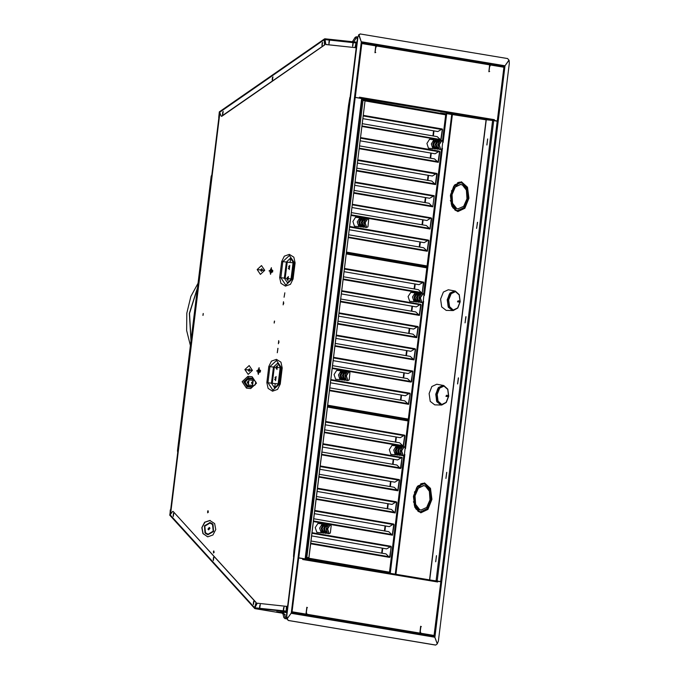 <?xml version="1.0" encoding="UTF-8"?>
<svg xmlns="http://www.w3.org/2000/svg" width="679" height="679" viewBox="0 0 679 679"><rect width="100%" height="100%" fill="white"/><g stroke="black" fill="none" stroke-linecap="round" stroke-linejoin="round"><path stroke-width="1.02" d="M258.309 373.815L258.996 368.256L258.309 373.815M257.825 372.915L258.028 371.252L256.84 371.124L256.908 370.573L258.096 370.7L258.3 369.028L258.775 369.079L258.292 372.966L257.825 372.915L258.292 372.966M258.835 372.465L259.183 369.69L259.658 369.732L259.31 372.516L258.835 372.465L259.31 372.516M259.853 372.007L260.065 370.344L260.541 370.394L260.329 372.058L259.853 372.007L260.329 372.058M271.277 268.239L270.59 273.798L271.277 268.239M270.582 269.011L270.378 270.675L269.19 270.548L269.122 271.108L270.31 271.235L270.098 272.899L270.573 272.95L271.057 269.062L270.582 269.011L271.057 269.062M271.464 269.665L271.116 272.449L271.592 272.5L271.94 269.716L271.464 269.665L271.94 269.716M272.347 270.327L272.135 271.99L272.61 272.041L272.814 270.378L272.347 270.327L272.814 270.378M356.076 42.497L324.715 38.771L324.206 39.306M254.744 608.197L286.207 611.55M284.085 297.19L284.824 292.776M277.261 352.749L277.906 348.319L277.261 352.749M258.241 374.375L259.064 367.704L258.241 374.375M271.345 267.687L270.522 274.35L271.345 267.687M202.919 315.429L203.157 313.486L202.919 315.429M274.172 323.009L274.418 321.065L274.172 323.009M213.427 553.012L213.69 550.898L213.427 553.012M207.638 512.781L207.944 510.676L207.638 512.781M207.791 536.8L212.968 534.993L215.778 529.561L214.623 523.585L209.803 520.411L204.625 522.219L201.816 527.651L202.97 533.635L207.791 536.8M277.27 352.749L278 348.335M274.554 321.099L274.24 323.017M203.301 313.511L202.979 315.429M210.252 520.479L204.846 522.236L202.028 527.625L203.131 533.592L207.536 536.775M208.046 510.701L207.698 512.789M213.834 550.932L213.486 553.02M261.432 271.311L260.668 269.97L261.839 268.833M262.603 270.166L261.33 271.294L260.464 269.936L261.746 268.808L262.603 270.166M249.558 368.85L248.387 369.996L249.151 371.328M250.322 370.182L249.465 368.833L248.183 369.962L249.049 371.311L250.322 370.182M276.497 368.561L276.786 366.227L276.497 368.561M287.412 279.655L287.701 277.321L287.412 279.655M275.131 379.671L275.419 377.337L275.131 379.671M288.779 268.536L289.067 266.202L288.779 268.536M259.174 368.001L258.419 374.121L259.174 368.001M256.84 371.124L258.028 371.252M258.096 370.7L258.241 372.686M257.256 370.895L256.908 370.573M258.444 371.023L258.3 369.028M259.251 372.236L259.183 369.69M260.269 371.778L260.065 370.344M270.7 274.095L271.456 267.984L270.7 274.095M270.573 272.95L270.929 269.334M269.122 271.108L270.726 271.006L270.378 270.675M270.514 272.669L270.098 272.899M270.726 271.006L270.31 271.235M269.538 270.879L269.19 270.548M271.116 272.449L271.812 269.996M272.135 271.99L272.686 270.649M248.158 381.403L247.886 383.287L248.158 381.403M252.198 383.745L252.435 381.853L252.198 383.745M254.549 608.129L169.826 515.31L254.413 608.248M254.413 608.214L256.059 602.587L173.238 511.516L172.559 511.559L169.826 515.31M173.094 511.406L256.263 602.621L256.153 603.207M170.022 514.665L254.464 607.527L256.356 603.241M169.784 515.191L170.607 509.53M286.292 611.949L286.954 612.025M282.617 612.373L280.359 611.991M280.359 611.932L286.877 612.662M254.718 608.588L282.557 613.239L254.981 608.63L254.914 607.756L286.198 611.083L286.309 611.821M286.198 611.083L286.326 606.313L257.29 603.224L254.914 607.756M286.521 606.347L286.708 606.916M286.394 611.117L286.911 606.95M291.342 612.416L292.089 611.737L434.042 635.425L433.295 636.189M291.86 611.703L291.401 611.94M437.412 581.275L440.824 581.699L434.042 635.425M437.76 581.182L437.658 582.013L302.69 559.496L302.792 558.664L298.039 557.883M287.59 605.6L287.081 611.032M437.658 582.013L437.081 581.114L302.783 558.707L437.081 581.114M170.03 514.657L170.259 510.039M219.292 111.95L218.731 117.671M219.359 111.831L324.324 39L324.74 44.907L221.982 116.228L221.125 116.016L219.495 111.806M221.456 116.27L324.537 44.873L324.18 39.73L219.402 112.451L218.876 117.501M356.925 42.191L324.935 38.805L325.869 44.508L354.905 47.598L356.246 42.251M356.161 42.955L355.1 47.632L326.047 44.534M361.508 43.524L361.296 42.735M503.86 67.297L503.232 66.355L361.296 42.675L503.232 66.355M354.599 97.241L359.352 98.022L359.454 97.19L494.422 119.708L494.32 120.539L497.384 121.057L494.006 120.378M359.352 98.022L354.599 97.258M494.422 119.708L493.608 120.463L482.234 119.258M357.468 97.818L358.775 97.946M441.732 113.478L446.001 113.843L440.408 113.003M361.635 99.389L440.085 113.198M356.806 43.159L355.991 48.523M349.872 97.487L348.658 104.558M294.032 549.498L293.489 556.653M348.616 104.965L335.019 215.693M334.968 216.1L321.371 326.82M321.32 327.227L307.723 437.955M307.68 438.362L294.083 549.082M361.627 98.565L305.211 558.927L298.056 557.756L298.718 557.841L355.236 97.479L361.627 98.54L305.1 558.91L298.718 557.841M355.236 97.479L354.582 97.386M433.745 580.553L440.204 581.504M433.923 580.587L440.187 581.589M436.122 580.808L492.648 120.446L483.838 119.504M439.602 499.668L439.389 501.391M452.638 393.54L452.426 395.254M463.553 304.633L463.341 306.348M476.582 198.506L476.369 200.22M492.648 120.446L497.232 121.193M353.258 42.777L352.757 46.376M329.502 40.248L329.001 43.855L329.604 40.265M322.533 42.412L322.033 46.019L322.635 42.429M272.33 80.512L272.924 76.922M222.619 115.014L223.221 111.424M283.474 610.65L284.077 607.06M259.718 608.121L260.32 604.531M253.954 600.949L253.454 604.556L254.056 600.966M213.893 556.899L213.393 560.498M173.832 512.849L173.332 516.447M294.813 548.004L294.126 549.303L294.482 550.711M308.461 436.877L307.774 438.176L308.13 439.585M322.109 325.742L321.413 327.04L321.77 328.449M335.061 215.914L335.418 217.322M335.061 215.897L335.749 214.615M349.396 103.48L348.709 104.778L349.065 106.187M486.054 119.886L446.044 113.52L442.666 141.359M441.97 113.444L440.892 113.334M418.901 511.754L420.021 511.839M418.306 511.414L420.038 511.754M417.78 511.041L418.213 510.998M420.938 484.119L420.53 483.991M421.863 483.898L421.116 483.737M423.458 483.83L425.334 484.373L429.994 490.331L430.63 500.143L426.904 508.758L420.751 511.754L418.985 511.27L414.326 505.303L413.689 495.5L417.415 486.885L423.569 483.889L421.769 483.516M422.168 483.864L421.897 483.524M422.185 483.618L422.771 483.635M455.881 210.583L457.001 210.668M455.278 210.244L457.018 210.592M454.76 209.87L455.185 209.828M457.918 182.957L457.51 182.829M458.843 182.736L458.096 182.566M460.549 182.727L458.749 182.345M459.148 182.693L458.877 182.354M459.165 182.447L459.751 182.464M451.722 114.479L395.382 574.154M443.073 385.383L438.371 387.522L435.706 394.219L436.784 401.73L441.078 405.024L434.713 404.854L430.214 401.408L429.086 393.531L431.878 386.512L436.801 384.263L443.175 385.4M437.717 388.821L435.893 394.253L436.521 400.576M443.743 385.502L439.075 387.633L436.419 394.295L437.488 401.773L441.757 405.04L446.281 402.511L448.7 396.197L447.784 389.135L443.743 385.502L438.6 387.556L435.935 394.244L437.004 401.747L441.528 405.032M446.527 395.263L445.959 396.332L448.115 396.646L448.25 395.534L446.527 395.263L446.392 396.375L448.115 396.646M445.959 396.332L446.392 396.375M454.582 290.909L449.888 293.056L447.223 299.753L448.293 307.264L452.587 310.549L446.222 310.388L441.723 306.942L440.603 299.057L443.395 292.038L448.318 289.797L454.684 290.926M449.226 294.346L447.402 299.779L448.03 306.11M455.253 291.028L450.584 293.167L447.936 299.821L448.997 307.298L453.266 310.566L457.79 308.037L460.209 301.731L459.293 294.669L455.253 291.028L450.109 293.09L447.453 299.77L448.522 307.273L453.037 310.558M458.036 300.797L457.468 301.858L459.624 302.172L459.759 301.06L458.036 300.797L457.901 301.909L459.624 302.172M457.468 301.858L457.901 301.909M415.752 508.732L418.68 511.236L420.598 511.737M423.272 483.864L418.077 485.85M421.09 510.09L419.367 509.657L415.268 504.412L414.708 495.78L417.984 488.193L423.407 485.561L424.952 485.986M421.269 510.116L419.715 509.691L415.616 504.446L415.056 495.814L418.332 488.235L423.755 485.595L425.3 486.028L429.408 491.265L429.96 499.897L426.684 507.485L420.921 510.082M452.732 207.562L455.66 210.066L457.57 210.566M460.557 182.727L454.395 185.715L450.669 194.33L451.306 204.141L455.965 210.1L457.722 210.583L463.884 207.587L467.61 198.972L466.974 189.169L462.314 183.211L460.252 182.693L455.057 184.68M458.07 208.928L456.347 208.487L452.248 203.242L451.688 194.61L454.964 187.031L460.387 184.399L461.932 184.824M458.249 208.945L456.695 208.521L452.596 203.276L452.036 194.644L455.312 187.065L460.735 184.433L462.28 184.858L466.388 190.103L466.94 198.735L463.664 206.314L457.892 208.911M286.886 618.917L284.798 618.569L283.864 617.457L282.557 612.203M286.538 618.085L284.798 618.569M284.577 614.181L285.265 614.86L284.577 614.181M282.481 613.536L283.593 612.95L285.91 617.983M283.593 612.95L283.746 612.331M282.702 612.619L283.33 612.288M353.725 41.869L356.008 38.355L355.066 37.549L356.237 36.734L357.612 36.963M352.359 41.725L355.066 37.549M357.493 37.591L356.008 38.355M208.657 529.841L210.015 528.186L209.336 527.439L207.978 529.094L208.657 529.841M212.247 524.349L212.425 523.772L210.015 522.567L204.438 525.826L204.99 532.871L205.474 532.633L204.803 526.174L209.921 523.119L212.247 524.349M212.519 524.646L213.189 531.105L208.071 534.169L205.745 532.93L205.567 533.507L207.986 534.721L213.554 531.453L213.011 524.417L212.519 524.646L213.478 531.156L208.224 534.186M207.579 511.329L207.867 512.399L208.36 512.187L208.08 511.126L207.579 511.329M213.367 551.56L213.647 552.63L214.148 552.417L213.86 551.356L213.367 551.56M208.767 529.696L210.006 528.177M209.998 522.575L209.565 523.076M209.684 522.55L209.242 523.059M208.13 534.738L205.567 533.507M210.066 523.144L212.306 524.171M205.168 532.777L204.727 525.869L210.159 522.592M209.505 527.625L208.266 529.145L208.776 529.705M214.004 551.407L213.8 552.63M208.215 511.177L208.012 512.399M276.726 611.711L280.334 612.152M278.5 611.94L279.621 612.059L278.509 611.915M421.353 626.632L420.717 626.284L420.021 632.404L420.683 626.276L419.987 632.395L420.759 632.2M307.451 607.629L306.815 607.281L306.119 613.4L306.789 607.272L306.085 613.392L306.857 613.196M375.631 46.554L374.935 52.673L375.665 46.562M489.534 65.566L488.897 71.694L489.567 65.566M362.017 99.592L305.889 558.045L305.329 557.968L306.764 558.146L362.976 100.399L363.053 99.728L361.618 99.55M306.764 558.146L305.889 558.045M305.329 557.985L308.258 558.41L308.843 557.731L308.487 558.325M308.113 558.41L308.75 558.477M364.581 100.025L365.149 100.085L308.843 557.731L306.857 557.4M364.496 100.008L363.053 99.762L364.555 100.017L364.954 100.73L362.976 100.399M308.351 558.452L305.312 558.138M357.417 163.07L432.387 176.014L436.639 173.417L437.098 174.07L435.545 184.578L431.768 181.064L356.798 168.12M439.831 151.841L439.372 151.196L439.831 151.841L438.278 162.357L434.492 158.844L359.531 145.9M362.875 118.613L437.845 131.556L442.097 128.968L442.555 129.613L441.002 140.129L437.225 136.615L362.255 123.671M432.812 206.806L434.178 195.696L432.812 206.806M354.693 185.291L429.654 198.234L434.178 195.696M431.64 218.519L431.182 217.874L431.64 218.519L430.079 229.035L426.31 225.521L351.34 212.578M428.907 240.748L428.457 240.103L428.907 240.748L427.354 251.255L423.577 247.75L348.616 234.807M417.941 265.701L427.269 266.414M427.312 266.032L346.494 252.079M445.662 114.819L442.513 141.139M445.509 114.131L365.132 100.254L445.925 114.471M437.098 174.07L436.903 173.468M436.801 174.036L435.315 184.544M439.534 151.807L438.04 162.315M442.555 129.613L442.097 128.993M442.267 129.579L440.773 140.086M431.343 218.485L429.858 228.993M428.619 240.714L427.125 251.222M360.15 140.842L435.112 153.785L439.372 151.196L360.549 137.582M353.725 193.15L432.548 206.764L429.035 203.293L354.073 190.349M351.96 207.519L426.93 220.463L431.182 217.874L352.359 204.26M349.235 229.748L424.197 242.692L428.457 240.103L349.634 226.489M440.713 149.388L439.194 144.703L441.783 140.723L442.759 141.521L441.97 148.828L440.713 149.388M441.936 148.871L440.603 149.49L439.041 144.746L441.63 140.587L442.733 141.478M440.671 149.499L439.237 149.346L437.666 144.602L440.323 140.451M438.014 148.09L438.719 141.402M438.592 148.998L437.768 149.185L436.198 144.44L438.795 140.281L439.5 140.638M437.828 149.193L436.784 149.074L435.222 144.338L437.879 140.188M435.57 147.818L436.274 141.139M436.147 148.726L435.315 148.922L433.754 144.177L436.342 140.018L437.047 140.375M435.383 148.93L434.339 148.811L432.769 144.067L435.426 139.925M433.049 147.547L433.779 140.867M433.694 148.463L432.871 148.65L431.301 143.914L433.898 139.755L434.602 140.112M432.93 148.659L428.457 148.175L426.896 143.43L429.552 139.288M366.685 227.397L365.166 222.712L367.746 218.731L368.731 219.529L367.942 226.837L366.685 227.397M367.899 226.879L366.575 227.499L365.005 222.754L367.602 218.596L368.705 219.487M366.635 227.507L365.2 227.346L363.638 222.61L366.295 218.46M363.919 226.09L364.64 219.402M364.564 227.007L363.732 227.193L362.17 222.449L364.759 218.29L365.463 218.646M363.8 227.202L362.756 227.083L361.186 222.347L363.851 218.197M361.466 225.818L362.196 219.139M362.111 226.735L361.287 226.922L359.717 222.186L362.314 218.027L363.019 218.383M361.347 226.939L360.303 226.82L358.741 222.075L361.398 217.925M359.089 225.564L359.794 218.884M359.666 226.472L358.835 226.659L357.273 221.923L359.862 217.764L360.566 218.12M358.902 226.667L354.43 226.183L352.868 221.439L355.524 217.297M418.298 327.151L417.848 326.506L418.298 327.151L416.753 337.667L412.968 334.153L338.006 321.209M341.35 293.922L416.32 306.866L420.573 304.277L421.031 304.922L419.469 315.438L415.701 311.924L340.731 298.981M423.764 282.702L422.211 293.209L423.467 282.668M344.083 271.702L419.045 284.645L423.569 282.099M415.573 349.379L415.115 348.734L415.573 349.379L414.012 359.887L410.243 356.382L335.273 343.438M333.168 360.608L408.13 373.552L412.645 371.006L411.618 381.606L411.024 382.073L407.51 378.602L332.54 365.658M330.435 382.829L405.405 395.772L409.658 393.183L410.116 393.828L408.554 404.344L404.786 400.831L329.816 387.887M399.15 418.782L408.469 419.495M408.52 419.121L327.694 405.159M426.862 267.899L423.713 294.228M426.709 267.212L346.332 253.335L427.125 267.551M418.009 327.117L416.516 337.624M421.031 304.922L420.573 304.302M420.734 304.896L419.249 315.396M415.276 349.346L413.791 359.853M412.84 371.6L411.058 382.073M412.552 371.574L412.645 371.006M410.116 393.828L408.334 404.302M409.819 393.795L409.658 393.209M338.626 316.151L413.587 329.094L417.848 326.506L339.025 312.892M343.116 279.553L421.939 293.167L418.425 289.695L343.464 276.752M335.893 338.38L410.863 351.323L415.115 348.734L336.292 335.12M421.922 302.478L420.403 297.784L422.983 293.803L423.968 294.61L423.178 301.917L421.922 302.478M423.136 301.96L421.812 302.571L420.242 297.835L422.839 293.676L423.934 294.559M421.871 302.588L420.437 302.427L418.875 297.682L421.532 293.532M419.223 301.17L419.928 294.491M419.8 302.079L418.968 302.265L417.407 297.529L419.995 293.37L420.7 293.727M419.036 302.274L417.992 302.163L416.422 297.419L419.079 293.269M416.77 300.907L417.475 294.219M417.347 301.816L416.524 302.002L414.954 297.258L417.551 293.099L418.256 293.455M416.583 302.011L415.54 301.892L413.978 297.156L416.634 293.005M414.258 300.636L414.979 293.948M414.903 301.552L414.071 301.739L412.509 296.995L415.098 292.836L415.803 293.192M414.139 301.748L409.666 301.264L408.096 296.519L410.753 292.369M347.886 380.486L346.375 375.793L348.955 371.812L349.931 372.618L349.142 379.917L347.886 380.486M349.108 379.96L347.775 380.579L346.214 375.843L348.802 371.685L349.906 372.567M347.843 380.588L346.409 380.435L344.839 375.691L347.495 371.54M345.119 379.171L345.849 372.491M345.764 380.087L344.94 380.274L343.37 375.529L345.967 371.379L346.672 371.736M345 380.282L343.956 380.172L342.394 375.428L345.051 371.277M342.674 378.907L343.396 372.228M343.319 379.824L342.488 380.011L340.926 375.266L343.515 371.107L344.219 371.464M342.555 380.019L341.512 379.901L339.941 375.164L342.598 371.014M340.289 378.644L340.994 371.965M340.866 379.561L340.043 379.748L338.473 375.003L341.07 370.844L341.775 371.201M340.103 379.756L335.63 379.264L334.068 374.528L336.725 370.378M319.826 469.24L394.796 482.183L399.048 479.586L399.507 480.231L397.953 490.747L394.176 487.233L319.206 474.29M322.559 447.011L397.521 459.955L402.036 457.408L401.009 468.009L400.415 468.476L396.901 465.013L321.931 452.061M404.964 435.782L404.506 435.137L404.964 435.782L403.411 446.298L399.634 442.784L324.664 429.841M396.774 502.46L396.315 501.815L396.774 502.46L395.22 512.976L391.443 509.462L316.473 496.519M394.049 524.689L393.591 524.044L394.049 524.689L392.496 535.205L388.719 531.691L313.749 518.748M311.636 535.918L386.606 548.861L391.121 546.315L390.094 556.916L389.5 557.383L385.986 553.911L311.016 540.968M384.161 572.287L389.678 572.584M389.721 572.202L308.894 558.248M305.211 558.919L337.361 564.47M327.465 407.052L408.283 421.005L404.922 447.308M407.918 420.301L327.541 406.424L408.334 420.641M399.507 480.231L399.048 479.612M399.21 480.206L397.724 490.705M402.231 458.011L402.036 457.408M401.943 457.977L400.449 468.485M404.667 435.748L403.182 446.256M396.485 502.426L394.991 512.934M393.752 524.655L392.267 535.162M391.316 546.918L389.534 557.391M391.028 546.884L391.121 546.315M325.283 424.782L400.254 437.726L404.506 435.137L325.682 421.523M317.101 491.46L392.063 504.404L396.315 501.815L317.5 488.209M314.369 513.689L389.339 526.632L393.591 524.044L314.767 510.43M403.122 455.558L401.603 450.873L404.192 446.892L405.168 447.69L404.378 454.998L403.122 455.558M404.336 455.04L403.012 455.66L401.45 450.915L404.039 446.757L405.142 447.639M403.08 455.668L401.645 455.507L400.075 450.771L402.732 446.621M400.423 454.251L401.128 447.571M401 455.168L400.169 455.354L398.607 450.61L401.204 446.451L401.909 446.807M400.237 455.363L399.193 455.244L397.631 450.508L400.287 446.358M397.979 453.988L398.632 447.3M398.556 454.896L397.724 455.083L396.154 450.347L398.751 446.188L399.456 446.544M397.784 455.091L396.748 454.981L395.178 450.236L397.835 446.086M395.526 453.725L396.18 447.037M396.103 454.633L395.28 454.82L393.71 450.084L396.307 445.925L397.011 446.281M395.339 454.828L390.866 454.344L389.305 449.6L391.961 445.449M329.094 533.567L327.575 528.882L330.155 524.901L331.14 525.699L330.35 533.007L329.094 533.567M330.308 533.049L328.984 533.669L327.414 528.924L330.011 524.765L331.106 525.648M329.043 533.677L327.609 533.516L326.047 528.78L328.704 524.629M326.327 532.251L327.049 525.571M326.972 533.168L326.141 533.363L324.579 528.618L327.168 524.46L327.872 524.816M326.209 533.371L325.165 533.253L323.594 528.508L326.251 524.366M323.875 531.988L324.604 525.308M324.52 532.905L323.696 533.091L322.126 528.355L324.723 524.196L325.428 524.553M323.756 533.1L322.712 532.99L321.15 528.245L323.807 524.095M321.498 531.733L322.202 525.054M322.075 532.642L321.243 532.828L319.682 528.084L322.27 523.933L322.975 524.281M321.311 532.837L316.838 532.353L315.268 527.608L317.925 523.458M361.304 42.667L503.334 66.381M361.347 42.31L361.347 41.784L504.964 65.804M358.597 35.104L358.996 34.773L361.262 41.775M358.665 34.739L360.405 33.984M504.998 65.753L508.902 60.202L507.646 58.538L360.133 33.95M358.996 34.773L360.473 33.984M434.806 637.191L437.276 643.802L438.354 641.18L509.326 63.13L509.038 60.202L505.023 65.812L434.866 637.199L291.172 613.281L291.299 612.798M287.158 618.824L291.079 613.273M433.771 636.265L291.333 612.5L433.771 636.265M435.434 645.016L288.193 620.462L286.928 618.807M287.276 618.832L288.193 620.462M434.823 637.25L437.234 643.853L435.706 645.05L288.524 620.496M434.127 636.384L433.771 635.994M504.098 66.415L503.691 66.686M325.385 299.049L322.253 324.511M335.273 218.519L326.005 293.99M336.979 204.591L335.901 213.384M347.215 121.235L337.607 199.524M348.921 107.384L347.835 116.177M356.169 48.294L349.549 102.249M294.338 551.917L287.709 605.872M296.044 537.989L294.966 546.782M306.28 454.633L296.664 532.922M307.977 440.781L306.9 449.574M317.874 360.176L308.614 435.646M321.625 329.646L318.502 355.109M361.355 42.191L291.283 612.908L361.194 42.514M361.279 41.826L358.775 35.121L357.46 37.812L358.656 35.198M291.121 613.213L287.115 618.832L286.818 615.895L357.791 37.846M287.022 618.739L286.487 615.861L357.46 37.812M435.672 561.754L436.538 555.66L435.663 561.754M445.899 478.406L446.774 472.312L445.916 478.406M458.503 377.872L457.621 383.966L458.529 377.872M465.013 322.822L466.032 316.745M476.607 228.365L477.626 222.288L476.599 228.356M486.843 145.009L487.709 138.915L486.826 145.009M211.772 175.369L177.822 451.824M177.754 452.375L177.448 450.78L211.152 176.285L211.831 174.859M190.383 345.407L186.666 330.529L186.827 313.155L190.85 296.417L198.005 283.355M170.599 513.952L219.801 113.266M282.192 367.916L280.911 362.153L276.446 359.352L271.422 361.143L268.782 366.482L266.805 382.6L268.086 388.354L272.542 391.155L277.567 389.364L280.215 384.025L282.192 367.916L281.513 367.857L276.548 360.456L269.919 366.618L268.782 366.482M279.697 277.584L281.675 261.466L284.323 256.127L289.347 254.336L293.803 257.137L295.085 262.892L293.107 279.01L290.468 284.348L285.443 286.139L280.979 283.338L279.697 277.584L284.365 278.169L286.343 262.06L290.459 258.224L293.549 262.824L291.571 278.942L287.446 282.77L284.365 278.169L285.205 278.271L287.183 262.153L293.048 262.781L291.07 278.891L285.205 278.271M278.746 340.62L278.365 343.769L278.746 340.62M283.525 301.731L283.143 304.871L283.525 301.731M244.898 369.571L249.218 365.557L252.452 370.378L248.132 374.392L244.898 369.571M257.18 269.555L260.413 274.375L264.734 270.361L261.5 265.54L257.18 269.555M246.452 388.099L250.729 388.558L256.492 383.194L252.172 376.752L247.903 376.302L242.131 381.666L246.452 388.099L247.063 386.733L243.795 381.87L248.158 377.813L252.435 378.271L255.694 381.836L255.194 384.806L251.34 387.183L247.063 386.733L247.801 386.113L245.068 382.039L248.718 378.644L252.995 379.103L255.703 381.971M264.004 270.318L259.064 269.792L264.004 270.318M264.216 270.335L258.691 269.75L264.216 270.335M264.343 270.327L257.884 269.639L264.343 270.327M251.722 370.335L246.783 369.809L251.722 370.335M251.934 370.352L246.409 369.766L251.934 370.352M245.603 369.656L252.062 370.344L245.603 369.656M278.169 383.915L279.536 383.966L281.513 367.857L280.656 367.84L278.679 383.958L274.554 387.785L271.464 383.194L273.45 367.076L277.567 363.248L280.656 367.84L280.147 367.797L278.169 383.915L272.304 383.287L274.291 367.178L269.919 366.618L267.933 382.735L272.907 390.136L279.536 383.966L280.215 384.025M272.304 383.287L266.805 382.6M281.675 261.466L282.812 261.602L289.441 255.431L294.414 262.832L292.428 278.95L285.8 285.112L280.834 277.711L282.812 261.602L287.183 262.153M274.291 367.178L280.147 367.797M277.473 365.421L276.964 369.554L277.473 365.421M276.107 376.531L275.598 380.673L276.107 376.531M274.868 386.623L275.199 383.915L274.868 386.623M288.388 276.514L287.879 280.648L288.388 276.514M289.755 265.404L289.246 269.538L289.755 265.404M290.485 259.446L290.154 262.153L290.485 259.446M276.387 366.278L277.27 365.989L276.913 368.943L276.039 368.366M276.302 368.519L276.837 368.748L277.159 366.151L276.684 366.219M276.591 368.578L276.981 366.261M287.506 279.672L287.896 277.355M287.217 279.612L287.752 279.841L288.074 277.253L287.607 277.312M287.302 277.372L288.193 277.083L287.828 280.037L286.954 279.459M275.224 379.688L275.615 377.371M274.944 379.629L275.47 379.858L275.793 377.269L275.326 377.337M275.02 377.388L275.912 377.1L275.547 380.062L274.672 379.476M288.872 268.553L289.262 266.236M288.583 268.494L289.118 268.731L289.441 266.134L288.965 266.202M288.668 266.261L289.551 265.973L289.195 268.926L288.32 268.341M295.085 262.892L293.048 262.781M293.107 279.01L291.07 278.891M274.859 386.453L275.156 384.076L274.859 386.453M290.434 259.607L290.145 261.984L290.434 259.607M278.628 343.005L278.823 341.435L278.628 343.005M278.959 341.809L278.848 342.691L278.959 341.809M283.737 302.919L283.627 303.793L283.737 302.919M283.601 302.537L283.406 304.116L283.601 302.537M247.903 376.302L248.93 379.909L253.208 380.367L252.588 385.426L248.31 384.976L247.801 386.113L252.079 386.572L250.729 388.558M252.172 376.752L253.208 380.367M252.588 385.426L252.079 386.572L255.253 384.687M248.31 384.976L248.93 379.909M247.224 382.379L248.421 384.059L248.82 380.826L247.283 382.048M251.502 382.837L252.698 384.518L253.097 381.275L251.561 382.498M247.691 383.219L248.387 383.652L248.684 381.199L247.996 381.403M248.132 381.394L248.607 381.309L248.336 383.525L247.827 383.27M248.387 381.437L248.073 383.312M252.664 381.895L252.35 383.771M252.41 381.853L252.885 381.768L252.613 383.983L252.096 383.728M251.968 383.677L252.656 384.11L252.961 381.657L252.265 381.861M292.089 611.737L298.692 557.977M355.957 42.921L324.672 39.594M503.81 67.263L361.856 43.575L355.253 97.335M503.869 67.272L497.266 121.032M358.639 97.946L493.608 120.463M440.713 581.538L497.24 121.168M437.191 580.944L493.718 120.582M352.919 43.286L352.613 45.79L352.919 43.286M329.171 40.757L328.865 43.261L329.171 40.757M322.202 42.921L321.897 45.425L322.202 42.921M272.491 77.423L272.186 79.927L272.491 77.423M222.78 111.925L222.474 114.428L222.78 111.925M283.635 607.561L283.33 610.056L283.635 607.561M259.887 605.031L259.582 607.535L259.887 605.031M253.623 601.458L253.309 603.962L253.623 601.458M213.554 557.408L213.248 559.912L213.554 557.408M173.493 513.358L173.187 515.853L173.493 513.358M294.762 548.428L294.542 550.253M308.41 437.301L308.181 439.126M322.05 326.166L321.829 327.991M335.698 215.039L335.477 216.864M349.346 103.904L349.116 105.729M429.578 579.858L486.054 119.852M395.959 574.247L452.401 114.581M424.511 482.973L417.441 486.308L413.443 496.425L414.861 507.391L420.853 512.781L427.923 509.437L431.92 499.32L430.503 488.362L424.511 482.973M461.491 181.802L454.421 185.146L450.423 195.263L451.832 206.221L457.833 211.61L464.894 208.266L468.9 198.158L467.483 187.192L461.491 181.802M414.36 492.224L422.593 483.355L424.171 483.38L429.985 488.608L431.36 499.252L427.473 509.063L420.615 512.314L419.673 512.076L413.392 501.739M451.331 191.054L459.564 182.184L461.151 182.21L466.965 187.438L468.34 198.081L464.453 207.901L457.595 211.144L456.653 210.914L450.372 200.568M441.715 149.091L423.866 294.44M422.915 302.172L405.074 447.529M404.124 455.261L389.644 573.195M446.672 113.588L443.132 142.42M442.419 148.226L424.333 295.501M423.62 301.306L405.533 448.581M404.82 454.387L390.221 573.297M451.722 114.462L395.288 574.137M437.174 394.389L438.048 401.153L441.749 404.48L446.111 402.418L448.581 396.18L447.707 389.406L444.007 386.079L439.644 388.15L437.174 394.389M448.683 299.923L449.557 306.687L453.258 310.014L457.621 307.952L460.09 301.705L459.216 294.941L455.516 291.614L451.153 293.676L448.683 299.923M284.976 616.871L283.864 617.457M357.179 37.54L356.237 36.734M420.131 632.336L420.87 626.378L420.131 632.336M306.237 613.332L306.967 607.374L306.237 613.332M375.08 52.614L375.81 46.656L375.08 52.614M376.302 46.91L375.716 46.571L374.961 52.682L375.708 52.478M488.982 71.618L489.712 65.668L488.982 71.618M490.204 65.914L489.618 65.574L488.863 71.685L489.61 71.49M365.056 100.882L445.662 114.802L442.445 141.054M441.426 149.304L427.099 265.998M436.639 173.417L357.816 159.811M435.273 184.535L356.458 170.921M438.006 162.306L359.183 148.701M442.36 129.01L363.273 115.362M440.73 140.078L361.915 126.472M433.915 195.645L355.092 182.04M429.815 228.984L351.001 215.379M427.091 251.213L348.268 237.599M426.743 266.652L346.4 252.783M435.078 183.941L356.517 170.378M436.308 173.951L357.748 160.388M437.802 161.721L359.25 148.158M439.033 151.723L360.481 138.16M440.535 139.492L361.983 125.929M441.766 129.494L363.206 115.931M433.575 196.18L355.024 182.617M432.345 206.17L353.793 192.607M430.842 218.4L352.291 204.837M429.62 228.399L351.06 214.836M426.887 250.627L348.335 237.064M428.118 240.629L349.558 227.066M419.741 247.08L420.36 242.03M422.465 224.859L423.085 219.801M425.198 202.631L425.818 197.572M427.923 180.402L428.542 175.352M430.656 158.182L431.275 153.123M433.38 135.953L434 130.894M419.291 247.003L419.911 241.953M422.015 224.783L422.635 219.724M424.748 202.554L425.368 197.496M427.473 180.325L428.093 175.267M430.206 158.097L430.826 153.047M432.93 135.876L433.558 130.818M346.256 253.963L426.87 267.882L423.645 294.134M422.635 302.393L408.3 419.079M416.482 337.616L337.658 324.01M420.836 304.328L341.749 290.671M419.206 315.396L340.391 301.782M423.306 282.048L344.482 268.443M413.749 359.845L334.934 346.231M412.382 370.955L333.567 357.349M411.024 382.073L332.201 368.459M409.921 393.226L330.834 379.578M408.291 404.294L329.468 390.688M407.952 419.741L327.609 405.864M416.278 337.03L337.726 323.467M417.509 327.032L338.948 313.469M419.011 314.801L340.451 301.238M420.233 304.812L341.681 291.249M421.735 292.573L343.184 279.01M422.966 282.583L344.414 269.02M414.776 349.261L336.224 335.698M413.553 359.259L334.993 345.696M412.051 371.489L333.491 357.926M410.82 381.479L332.269 367.916M408.096 403.708L329.536 390.145M409.318 393.718L330.766 380.147M400.941 400.169L401.561 395.11M403.674 377.94L404.294 372.881M406.398 355.711L407.018 350.661M409.131 333.491L409.751 328.432M411.856 311.262L412.476 306.204M414.589 289.033L415.209 283.983M400.491 400.092L401.111 395.034M403.224 377.863L403.844 372.805M405.949 355.635L406.568 350.585M408.682 333.414L409.301 328.356M411.406 311.186L412.026 306.127M414.139 288.957L414.759 283.898M408.071 420.972L404.845 447.223M403.835 455.473L389.508 572.168M399.311 479.637L320.225 465.981M397.682 490.705L318.858 477.091M401.773 457.366L322.958 443.752M400.415 468.476L321.591 454.862M403.139 446.247L324.324 432.642M394.957 512.925L316.134 499.32M392.224 535.154L313.401 521.548M390.858 546.264L312.043 532.659M389.5 557.383L310.676 543.769M389.152 572.821L305.287 558.342M397.487 490.111L318.926 476.548M398.709 480.121L320.157 466.558M400.211 467.89L321.659 454.327M401.442 457.892L322.881 444.329M402.944 445.662L324.384 432.099M404.166 435.663L325.614 422.1M395.984 502.35L317.424 488.778M394.754 512.339L316.202 498.776M393.251 524.57L314.7 511.007M392.029 534.568L313.469 521.005M389.296 556.797L310.744 543.225M390.527 546.799L311.967 533.236M382.141 553.249L382.769 548.199M384.874 531.029L385.494 525.97M387.599 508.8L388.227 503.742M390.332 486.571L390.951 481.513M393.065 464.343L393.684 459.293M395.789 442.122L396.409 437.064M381.691 553.173L382.319 548.123M384.424 530.944L385.044 525.894M387.157 508.724L387.777 503.665M389.882 486.495L390.501 481.436M392.615 464.266L393.234 459.216M395.339 442.046L395.959 436.987M288.558 598.988L288.719 597.647M288.575 598.836L288.702 597.783M313.121 398.946L313.282 397.605M313.138 398.802L313.265 397.75M355.168 56.484L355.329 55.143M355.185 56.332L355.312 55.279M330.605 256.518L330.766 255.177M330.622 256.373L330.749 255.312M436.47 555.728L435.74 561.686L436.47 555.728M446.697 472.38L445.967 478.339L446.697 472.38M458.3 377.923L457.57 383.873L458.3 377.923M465.802 316.796L465.073 322.746L465.802 316.796M466.015 316.745L464.996 322.822M477.405 222.33L476.675 228.288L477.405 222.33M487.632 138.983L486.902 144.941L487.632 138.983M191.02 340.238L189.416 313.409L197.411 288.202M191.045 340.06L189.551 313.418L197.394 288.337M219.478 112.604L170.123 514.538M255.694 381.836L255.194 384.806M440.824 581.699L434.229 635.459M503.988 67.297L497.384 121.057M440.824 581.555L497.351 121.193M329.001 43.855L329.519 40.248M322.033 46.019L322.55 42.412M253.454 604.556L253.971 600.949M294.474 550.762L294.049 549.286L294.822 547.953M308.122 439.627L307.689 438.159L308.47 436.818M321.77 328.5L321.337 327.023L322.109 325.682M335.409 217.365L334.985 215.897L335.757 214.556M349.057 106.238L348.624 104.761L349.405 103.42M429.756 579.891L486.232 119.894M419.673 512.076L414.725 506.729L413.486 496.943L416.668 487.598L422.593 483.355M456.653 210.914L451.705 205.567L450.466 195.773L453.648 186.428L459.564 182.184M446.044 113.52L442.632 141.3M441.673 149.134L423.832 294.389M422.873 302.214L405.04 447.469M404.073 455.303L389.602 573.186M441.757 405.04L441.291 405.032M453.266 310.566L452.808 310.558M365.149 100.085L308.869 558.503M441.52 149.253L427.176 266.007M441.63 140.587L440.264 140.443M438.795 140.281L437.811 140.18M436.342 140.018L435.366 139.916M433.898 139.755L429.493 139.28M367.602 218.596L366.236 218.451M364.759 218.29L363.783 218.188M362.314 218.027L361.338 217.917M359.862 217.764L355.457 217.28M422.72 302.333L408.385 419.096M422.839 293.676L421.464 293.523M419.995 293.37L419.019 293.26M417.551 293.099L416.567 292.997M415.098 292.836L410.693 292.36M348.802 371.685L347.436 371.532M345.967 371.379L344.983 371.269M343.515 371.107L342.539 371.006M341.07 370.844L336.665 370.369M403.92 455.414L389.585 572.176M404.039 446.757L402.672 446.612M401.204 446.451L400.22 446.349M398.751 446.188L397.775 446.078M396.307 445.925L391.893 445.441M330.011 524.765L328.636 524.621M327.168 524.46L326.192 524.358M324.723 524.196L323.739 524.086M322.27 523.933L317.865 523.45M288.728 597.596L288.55 599.031M313.291 397.563L313.112 398.989M355.338 55.092L355.159 56.527M330.775 255.126L330.597 256.56M190.986 340.485L189.348 313.401L197.436 287.947"/></g></svg>
